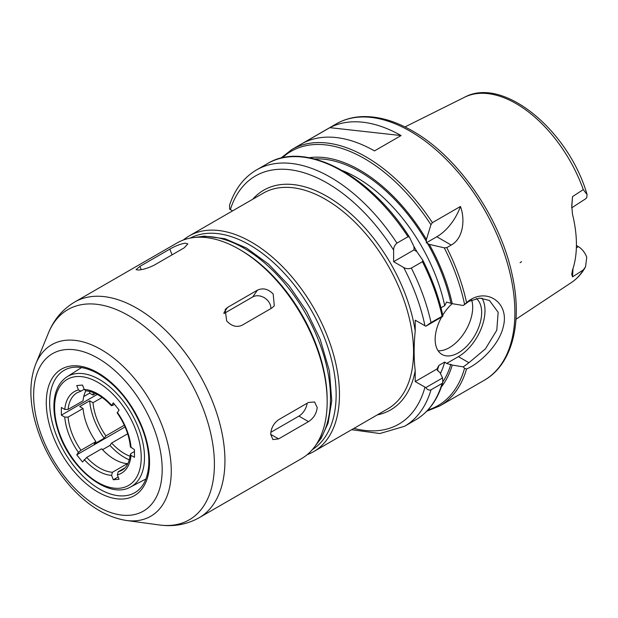 <?xml version="1.0" encoding="UTF-8"?>
<svg xmlns="http://www.w3.org/2000/svg" width="618" height="618" viewBox="0 0 618 618"><rect width="100%" height="100%" fill="white"/><g stroke="black" fill="none" stroke-linecap="round" stroke-linejoin="round"><path stroke-width="0.93" d="M138.61 270.027L136.037 269.657L139.923 266.381L169.826 249.116C175.226 246.003 180.332 244.017 185.13 243.175L187.841 243.901L184.21 247.833L154.307 265.099C148.768 267.88 143.538 269.525 138.61 270.027M226.659 320.866L225.184 309.556L227.579 307.401L257.474 290.136C263.013 287.664 268.251 288.954 273.171 294.006L274.307 305.802L271.866 308.034L241.962 325.3C236.555 327.586 231.456 326.103 226.659 320.866M223.894 313.573L252.692 296.949A11.75 9.262 -144.9 0 1 264.697 297.969A11.75 9.262 -144.9 0 1 270.862 308.614M270.684 434.33C271.047 428.143 273.681 423.276 278.594 419.715L308.498 402.449L314.57 401.986L317.196 407.471C316.57 413.504 313.674 418.224 308.498 421.63L278.594 438.896L272.917 439.591L270.684 434.33L278.594 438.896M307.131 403.237A11.75 6.783 -60 0 1 298.927 416.107L270.831 432.322M199.15 517.737L301.375 458.718A124.519 71.889 -120 0 0 327.169 401.715A124.519 71.889 -120 0 0 239.12 249.216A124.519 71.889 -120 0 0 176.856 243.052L74.631 302.071A124.519 71.889 -120 0 1 136.887 308.235A124.519 71.889 -120 0 1 224.937 460.742A124.519 71.889 -120 0 1 199.15 517.737C186.868 524.566 173.55 526.969 159.205 524.952A121.367 70.073 -120 0 0 214.407 464.249A121.367 70.073 -120 0 0 128.583 315.605A121.367 70.073 -120 0 0 48.413 333.056C53.843 319.622 62.58 309.294 74.631 302.071M327.169 401.715L327.169 399.8A122.171 70.537 -120 0 0 240.781 250.174L239.12 249.216M571.727 207.818L585.733 198.733L586.745 197.59L587.1 194.647L583.284 189.595L572.531 196.609L571.75 205.439L572.469 214.152A108.158 62.441 -120 0 1 572.469 270.19L571.735 274.33L572.531 276.879L583.284 269.95L585.563 266.744L586.752 257.212C584.852 252.43 582.048 248.899 578.34 246.605L576.362 247.888M572.531 276.879L573.025 268.506M576.409 245.485L578.34 246.605M571.727 207.71L572.531 196.609M426.428 239.452L430.939 224.743L432.376 222.673L460.441 206.466C465.439 219.823 463.114 238.625 451.217 245.068L446.783 247.625L444.272 247.833L429.278 244.388L426.35 242.789L426.428 239.452A135.782 78.393 -120 0 0 309.039 157.721M468.923 362.72L463.276 366.883L464.551 368.274L466.536 369.031C480.008 363.106 499.344 344.782 503.299 326.59C509.703 302.774 486.899 287.331 468.483 301.051L463.276 305.501L468.938 301.345L479.707 298.077L489.433 300.456L498.154 312.283L496.795 330.221L485.439 348.846L468.931 362.72L458.409 356.64L446.605 363.454L444.705 362.055L438.888 365.408L436.98 369.008L415.211 381.576L415.211 370.723C413.782 358.324 413.782 345.099 415.211 331.039L415.211 320.194L425.825 326.219L442.581 316.547L442.913 315.813C438.865 297.235 432.183 278.757 422.874 260.379L422.426 261.692L411.349 268.081C408.629 269.069 406.072 268.869 403.678 267.494L393.62 261.684L393.62 250.074C393.62 247.3 394.732 244.991 396.941 243.129L408.019 236.733L409.456 237.15L413.967 246.644L414.045 249.888L416.818 251.58L422.782 260.232M329.827 127.663A148.011 85.454 60 0 1 401.082 135.558L374.5 150.9A148.011 85.454 -120 0 0 303.245 143.005L329.827 127.663L401.082 135.558M463.276 366.883L452.237 365.068L446.605 363.454M481.97 298.139A37.59 21.7 -60 0 1 458.409 356.64M441.005 307.803L444.705 305.671L446.605 302.063L452.237 303.685L463.276 305.501M437.034 368.815L438.401 371.464L439.777 372.26L442.581 377.93L425.825 387.602L415.211 381.576M476.323 298.479A32.893 18.988 -60 0 1 474.06 336.764A32.893 18.988 -60 0 1 441.963 354.431A32.893 18.988 -60 0 1 435.149 339.375A32.893 18.988 -60 0 1 441.584 317.119M442.758 315.11A32.893 18.988 -60 0 1 452.191 303.654M441.368 386.914A135.782 78.393 -120 0 0 452.237 365.068M425.825 387.602C427.301 389.773 429.031 390.514 431.009 389.819L442.086 383.423L442.805 382.418L442.581 377.93M471.65 299.977A32.893 18.988 -60 0 1 464.087 333.164A32.893 18.988 -60 0 1 438.1 350.761M396.941 243.129A148.011 85.454 -120 0 0 256.485 169.95C243.878 177.397 234.91 189.116 229.572 205.099L229.618 209.093L232.553 210.892M442.897 315.883L431.009 322.519L425.825 326.219M521.592 261.63L520.086 262.704M452.237 303.685A135.782 78.393 -120 0 0 429.278 244.388M408.019 236.733A148.011 85.454 -120 0 0 267.563 163.554C305.053 140.286 369.943 174.755 409.371 237.003L409.456 237.15M414.045 249.888L393.62 261.684M460.441 206.466A37.59 21.7 -60 0 1 436.81 236.748L426.35 242.789M307.216 454.647A124.519 71.889 -120 0 0 313.674 451.619A124.519 71.889 -120 0 0 339.46 394.624A124.519 71.889 -120 0 0 285.107 269.309A124.519 71.889 -120 0 0 189.154 235.952A124.519 71.889 -120 0 0 183.314 240.023M312.314 449.649A122.171 70.537 -120 0 0 336.138 394.624A122.171 70.537 -120 0 0 283.786 272.716A122.171 70.537 -120 0 0 190.182 238.115M124.983 467.826L118.185 471.75L117.358 474.863L119.058 479.251L113.31 479.769L111.603 475.373L112.43 472.268L127.385 463.631A44.759 25.84 -120 0 1 101.661 448.784L86.713 457.42L82.511 461.986L76.756 454.825L78.463 452.407L80.958 450.259L95.906 441.631L94.237 444.002L104.21 438.247L105.879 435.875L124.311 425.23M102.155 397.451L93.017 402.727L89.68 400.804L79.714 406.559L83.051 408.483L68.096 417.119L64.766 417.111L61.36 415.149L61.36 407.471L64.766 409.44L68.096 409.44L83.051 400.812A44.759 25.84 -120 0 1 85.832 390.831M84.164 389.301L80.958 391.148L78.463 389.958L76.756 385.57L82.511 385.053L84.218 389.44L85.871 390.839C94.121 391.495 102.642 396.478 111.433 405.779L113.31 402.836L119.058 409.989L117.188 412.924C124.828 423.994 129.224 435.288 130.359 446.806L134.461 449.672L134.461 457.351L131.055 455.381L130.359 454.338L131.047 453.457L134.461 451.488M114.484 404.296L112.43 405.485L111.603 405.253A47.107 27.2 -120 0 0 84.218 389.44M80.958 391.148L77.196 392.693A44.759 25.84 60 0 0 68.096 409.44M83.051 408.483A44.759 25.84 -120 0 0 95.906 441.631M127.385 463.631L127.602 464.195M127.663 433.774L111.634 443.029L109.965 445.408A49.455 28.552 -120 0 0 129.34 459.854M109.965 445.408L102.518 449.703M89.68 400.804A49.455 28.552 -120 0 0 104.21 438.247M89.857 391.464A49.455 28.552 -120 0 0 89.68 393.133L93.017 395.056L95.612 393.558M83.739 396.555L89.68 393.133M111.634 443.029A44.759 25.84 -120 0 0 130.12 456.277M93.017 402.727A44.759 25.84 -120 0 0 105.879 435.875M93.349 392.584A44.759 25.84 -120 0 0 93.017 395.056M61.36 415.149L97.289 394.408M113.31 479.769L118.169 476.957M76.756 454.825L125.075 426.93M139.923 266.381L141.19 269.657M169.826 249.116L172.051 254.855M227.579 307.401L223.994 312.492M257.474 290.136L252.692 296.949M308.498 421.63L298.927 416.107M134.083 493.102A70.668 40.803 60 0 1 79.938 473.079A70.668 40.803 60 0 1 49.656 402.565A70.668 40.803 60 0 1 63.43 370.738C72.623 365.06 84.28 366.103 98.393 373.867C117.188 385.408 131.68 403.353 141.854 427.695C147.192 441.43 149.471 454.122 148.691 465.771C147.463 479.475 142.588 488.583 134.083 493.102M97.907 372.793A73.017 42.155 -120 0 0 46.28 402.604A73.017 42.155 -120 0 0 97.907 492.028A73.017 42.155 -120 0 0 149.541 462.218A73.017 42.155 -120 0 0 97.907 372.793M162.186 469.518A90.9 52.484 -120 0 0 97.907 358.193A90.9 52.484 -120 0 0 33.635 395.304A90.9 52.484 -120 0 0 97.907 506.629A90.9 52.484 -120 0 0 162.186 469.518M101.236 349.626A99.034 57.18 -120 0 0 35.813 363.871C29.857 379.243 29.285 397.189 34.114 417.698C40.363 442.913 52.291 465.64 69.896 485.872C87.586 505.671 106.366 517.196 126.219 520.456A99.034 57.18 -120 0 0 171.263 470.924A99.034 57.18 -120 0 0 101.236 349.626M316.03 444.775A122.171 70.537 -120 0 0 330.491 397.884A122.171 70.537 -120 0 0 244.102 248.258A122.171 70.537 -120 0 0 196.261 237.327M585.563 266.744C581.994 273.349 577.289 278.602 571.457 282.503A107.014 61.785 -120 0 0 583.284 269.95M583.284 189.595A107.014 61.785 -120 0 0 464.512 97.265L404.968 126.937M514.887 312.523A148.011 85.454 -120 0 0 410.228 131.24A148.011 85.454 -120 0 0 336.223 123.909C343.732 119.606 352.059 117.188 361.213 116.671C377.521 115.906 394.639 120.68 412.577 131.008C457.938 156.431 500.441 218.038 512.229 275.072C522.805 322.295 512.476 364.357 484.234 380.279A148.011 85.454 -120 0 0 514.887 312.523M466.544 302.496A148.011 85.454 -120 0 0 446.783 247.625M484.234 380.279L439.931 405.856A148.011 85.454 -120 0 0 466.544 369.031M432.376 222.673A148.011 85.454 -120 0 0 291.92 149.486L280.719 158.216M440.41 373.542A129.216 74.6 -120 0 0 444.705 362.055M442.913 381.762A133.913 77.32 -120 0 0 450.862 364.272M417.057 251.912A129.216 74.6 -120 0 0 413.797 246.273M444.705 305.671A129.216 74.6 -120 0 0 342.457 170.607M437.281 370.483A129.216 74.6 -120 0 0 438.888 365.408M427.841 410.066A146.837 84.774 -120 0 0 464.551 368.274M353.952 428.367A143.314 82.742 -120 0 0 424.952 387.2M351.619 429.711L379.846 433.535L404.496 426.312A148.011 85.454 -120 0 0 431.009 389.819M442.805 382.418C437.714 399.715 428.629 412.214 415.574 419.923A148.011 85.454 -120 0 0 442.086 383.423M450.862 302.89A133.913 77.32 -120 0 0 427.44 243.322M426.428 241.576A133.913 77.32 -120 0 0 314.547 158.942M464.551 304.272A146.837 84.774 -120 0 0 444.272 247.833M430.939 224.743A146.837 84.774 -120 0 0 282.225 157.853M424.952 325.817A143.314 82.742 -120 0 0 403.678 267.494M431.009 322.519A148.011 85.454 -120 0 0 411.349 268.081M393.62 250.074A143.314 82.742 -120 0 0 230.344 209.618M442.086 316.122A148.011 85.454 -120 0 0 422.426 261.692M442.874 315.783A146.837 84.774 -120 0 0 422.928 260.526M451.217 245.068L436.81 236.748M415.211 331.039A126.868 73.248 -120 0 0 344.983 208.814A126.868 73.248 -120 0 0 252.754 199.228M377.274 414.902A126.868 73.248 -120 0 0 415.211 370.723M189.154 235.952L263.245 193.171A124.519 71.889 60 0 1 359.197 226.536A124.519 71.889 60 0 1 413.55 351.843A124.519 71.889 60 0 1 387.764 408.846L313.674 451.619M66.929 376.864C58.679 382.457 54.345 391.797 53.92 404.898C53.727 413.481 55.288 422.573 58.594 432.191C70.622 469.34 108.791 499.668 130.522 487.015A63.615 36.725 -120 0 0 144.496 457.451A63.615 36.725 -120 0 0 99.513 379.545A63.615 36.725 -120 0 0 66.929 376.864L81.568 367.555M141.228 457.42A61.267 35.373 60 0 1 97.907 482.434A61.267 35.373 60 0 1 54.593 407.401A61.267 35.373 60 0 1 97.907 382.387A61.267 35.373 60 0 1 141.228 457.42M64.766 417.111A47.107 27.2 -120 0 0 78.463 452.407M78.463 389.958A47.107 27.2 -120 0 0 64.766 409.44M131.055 447.71A47.107 27.2 -120 0 0 117.358 412.415M117.358 474.863A47.107 27.2 -120 0 0 131.055 455.381M84.218 459.568A47.107 27.2 -120 0 0 111.603 475.373M112.43 472.268A44.759 25.84 60 0 1 86.713 457.42M80.958 450.259A44.759 25.84 60 0 1 68.096 417.119M130.359 454.338C129.015 465.145 124.566 468.823 121.947 470.213A44.759 25.84 60 0 1 118.185 471.75M126.219 520.456L159.205 524.952M35.813 363.871L48.413 333.056M315.396 445.709L321.144 438.316L328.081 423.114L331.758 400.788L329.417 370.985L320.209 339.352L306.667 311.341L289.077 285.701L268.567 264.125L246.451 248.027L224.983 238.733L204.419 236.13L195.133 237.412M571.457 282.503L515.991 319.228M464.512 97.265C503.546 75.836 568.923 131.086 587.1 194.647M336.223 123.909L291.92 149.486M426.775 411.194L439.931 405.856M415.574 419.923L404.496 426.312M267.563 163.554L256.485 169.95M130.522 487.015L145.902 478.989"/></g></svg>
